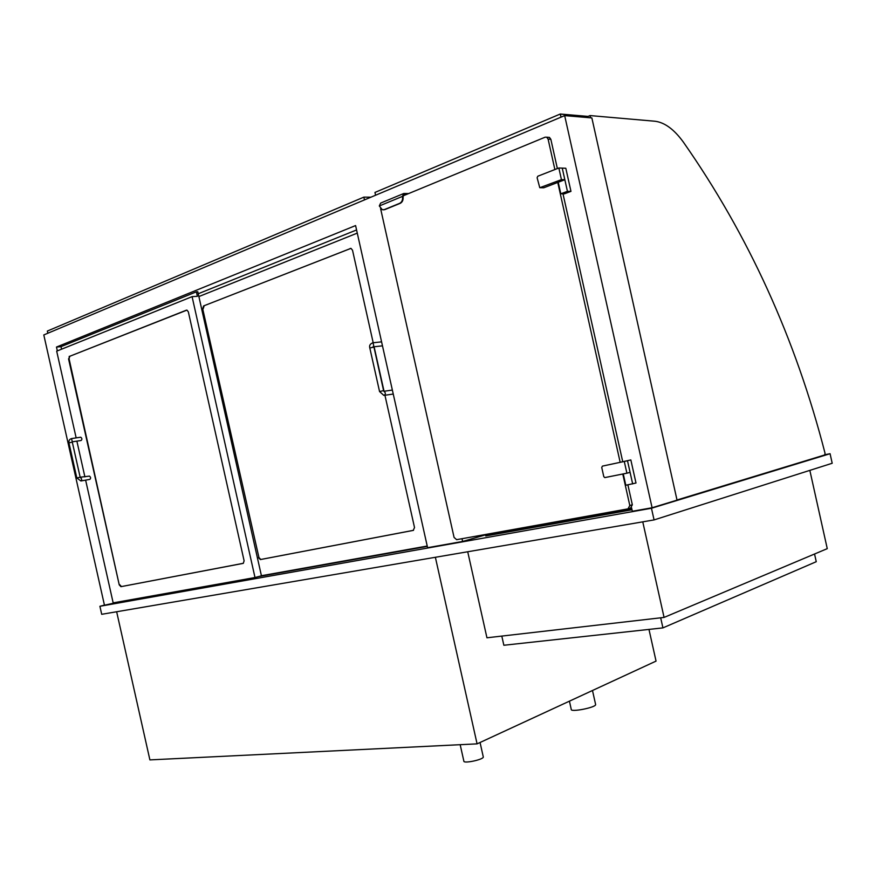 <?xml version="1.0" encoding="UTF-8"?>
<svg xmlns="http://www.w3.org/2000/svg" width="876" height="876" viewBox="0 0 876 876"><rect width="100%" height="100%" fill="white"/><g stroke="black" fill="none" stroke-linecap="round" stroke-linejoin="round"><path stroke-width="1.31" d="M467.718 551.76L486.946 637.794L664.074 617.427L642.765 521.844M809.84 470.379L827.262 548.65L664.074 617.427M632.012 509.788L485.742 535.948L500.01 531.863M104.43 605.119L99.908 606.291L101.704 614.306L654.065 519.917L832.2 463.262L830.076 453.713L825.006 454.677M654.065 519.917L651.459 508.255L830.076 453.713M99.908 606.291L651.459 508.255M427.313 546.394L258.727 576.539M435.372 557.289L477.081 743.866L149.895 759.897L116.65 611.755M477.081 743.866L656.047 661.106L648.974 629.406M57.345 350.893L56.48 347.049L355.59 225.57L427.597 547.697L462.616 541.467L489.224 533.812M56.48 347.049L61.002 346.655L196.388 291.828L197.396 296.318L192.085 296.646L56.688 351.156L76.157 437.89M462.616 541.467L462.002 538.707M631.53 507.631L632.341 511.266L652.094 507.751L677.038 500.141L591.858 117.921L564.67 115.61L43.8 334.939L104.452 605.207L123.636 601.002M652.094 507.751L564.67 115.61M114.022 603.509L113.858 602.754M61.572 349.195L61.002 346.655M196.388 291.828L197.801 291.752L261.431 575.817L255.004 577.536L192.085 296.646M243.254 563.345L244.119 560.848L188.34 311.856L186.949 310.115L69.773 356.269L69.062 358.766L119.246 584.872L120.932 586.668L243.386 563.29M243.145 563.377L120.932 586.668M69.773 356.269L186.424 310.17M69.248 356.324L69.062 358.766M119.246 584.872L68.536 358.821M76.88 441.132L84.906 476.905M85.629 480.136L113.168 602.874L255.004 577.536M357.277 233.115L198.885 296.559M198.25 293.745L356.576 229.95M261.409 575.729L427.225 546.033M258.935 557.508L202.674 308.724L258.935 557.508L260.763 559.479L413.527 530.319M350.904 248.39L203.615 305.921L202.674 308.724M203.615 305.921L350.707 248.445M373.198 342.757L352.524 250.262L351.035 248.412L350.181 248.466M374.096 346.754L384.049 391.276M384.936 395.24L414.523 527.56L413.22 530.407L260.939 559.457M258.431 557.64L260.424 559.589M89.21 476.15L89.462 476.106C90.863 477.267 90.973 478.362 89.812 479.391L81.118 480.924M80.504 437.244L80.767 437.212C82.147 438.394 82.234 439.5 81.052 440.508L72.303 441.811L71.514 438.58M392.185 390.083L383.896 391.298C385.856 392.941 385.845 394.31 383.852 395.405L379.549 391.539L383.589 390.619L383.885 391.298M393.247 394.036L384.487 395.317M382.483 345.845L373.822 346.786M590.544 117.811L590.052 115.577L654.996 121.238C664.643 122.432 674.082 129.363 683.313 142.043C748.367 235.02 795.605 338.749 825.028 453.21L824.732 454.951L677.006 499.988M590.052 115.577L587.238 116.749L587.413 117.548M595.57 704.315L595.636 704.589C595.921 707.512 570.287 712.538 571.251 709.374L569.422 701.161M483.245 756.755L483.3 757.006C483.563 759.612 463.13 763.916 463.853 761.102L460.174 744.699M119.749 584.741L121.436 586.548M204.141 305.877L203.199 308.691M814.549 554.015L816.257 561.702L662.924 627.884L503.853 645.262L501.806 636.085M660.679 617.81L662.924 627.884M631.771 508.715L495.783 533.123L486.476 535.816M486.465 535.784L632.001 509.744M562.808 521.089L567.352 519.764M602.787 513.391L598.308 514.716M563.41 520.464L558.855 521.8M587.391 117.461L560.355 114.022L561.056 117.132M380.589 208.576L454.075 537.437L456.637 539.671L628.004 508.857L629.811 505.529L622.781 474.015M557.366 168.575L550.84 139.284L549.427 137.379L548.069 137.291M628.453 508.726L630.534 508.102L632.341 504.784L627.895 484.855M622.726 461.674L562.994 193.826M620.164 462.287L557.76 182.427M554.88 169.539L548.102 139.12L550.84 139.284M403.551 195.666L545.124 137.193L546.69 137.203L548.102 139.12M630.84 459.933L620.657 462.189L630.84 459.933L635.998 483.015L625.793 485.26L623.263 473.916M602.447 466.109L627.501 460.765L602.447 466.109L601.735 467.455L603.783 476.621L604.779 477.595L626.898 473.193L630.085 472.35L627.501 460.765L632.669 483.935M560.804 193.804L564.352 193.848L570.966 191.362L565.808 168.247L562.25 168.115L567.429 191.318L560.804 193.804L558.231 182.252M570.966 191.362L567.429 191.318M626.898 473.193L624.303 461.575M537.787 176.229L537.119 177.74L539.78 187.716L561.439 179.635L558.844 167.995L537.787 176.229M543.777 187.782L540.35 187.716L543.777 187.782L564.834 179.722L562.25 168.115L558.844 167.995M564.834 179.722L561.439 179.635M383.425 209.835L384.827 209.616L382.264 209.714L379.308 205.959L402.456 196.399C402.938 199.717 402.029 202.017 399.73 203.309L400.266 203.309C402.467 202.104 403.387 199.914 403.059 196.739L404.165 194.297L406.793 194.33M384.827 209.616L400.266 203.309M384.29 209.616L399.73 203.309M379.308 205.959L380.644 203.09L403.77 193.497L402.456 196.399L403.212 196.41M408.654 193.552L403.77 193.497M364.482 199.903L363.858 197.133L370.931 197.188M47.83 333.241L47.337 331.062L363.858 197.133M375.585 195.228L374.961 192.435L560.29 114.011L560.99 117.154M588.048 116.409L560.29 114.011M80.428 477.672L80.504 477.672C81.906 478.822 82.026 479.928 80.866 480.968L76.814 477.935L80.176 477.234M89.462 476.106L80.165 477.223L72.303 442.15L68.941 442.84L76.814 477.935M373.855 347.104L369.814 348.002L379.549 391.517M373.822 346.655L373.121 342.768L372.486 342.823M632.341 504.784L629.811 505.529M68.941 442.84C68.613 440.519 69.554 439.084 71.766 438.537L80.767 437.212M372.924 346.885L373.844 346.567L383.589 390.619M369.814 348.002C369.081 345.44 370.176 343.688 373.121 342.768L381.586 341.859M592.483 690.496L595.636 704.589M480.059 742.487L483.3 757.006M549.427 137.379L546.69 137.203"/></g></svg>
